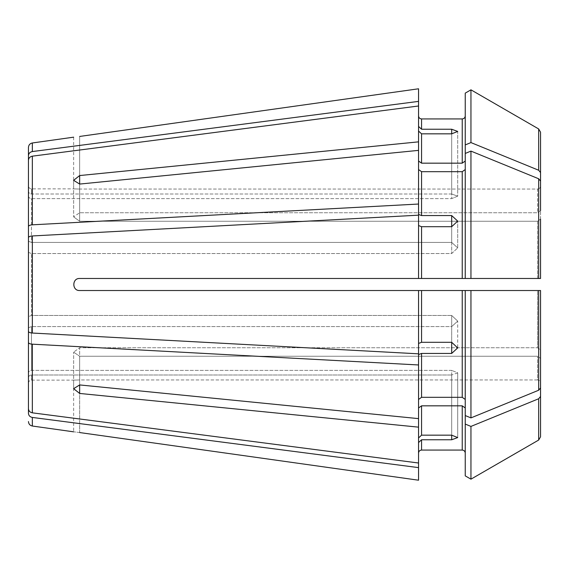 <?xml version="1.0" encoding="UTF-8"?>
<svg xmlns="http://www.w3.org/2000/svg" width="569" height="569" viewBox="0 0 569 569"><rect width="100%" height="100%" fill="white"/><g stroke="black" fill="none" stroke-linecap="round" stroke-linejoin="round"><path stroke-width="0.43" stroke-dasharray="2.85 2.13" d="M28.45 316.62L28.45 252.38L28.45 316.62L31.466 315.461L451.686 315.461L451.686 342.296L457.711 347.901L457.711 321.101L457.711 347.901L451.686 353.427L451.686 326.592L457.711 321.101L451.686 315.461L31.466 315.461L31.466 253.539L31.466 315.461L28.45 316.62L28.45 331.329C28.635 332.268 29.929 332.837 32.341 333.043L418.549 353.826L418.549 290.524L418.549 353.826L418.549 343.448L421.565 342.296L451.686 342.296L451.686 315.461L457.711 321.101L451.686 326.592L31.466 326.592L31.466 370.383L31.466 326.592L28.45 327.751L28.45 342.46C28.635 343.399 29.929 343.975 32.341 344.174L418.549 364.964L418.549 418.628L79.66 384.929L73.636 388.677L79.66 393.449L79.66 356.258L73.636 352.133L79.66 356.258L537.534 356.258L79.66 356.258L79.66 384.929L79.66 347.737L73.636 352.133L79.66 347.737L537.534 347.737L79.66 347.737L79.66 384.929M418.549 427.148L418.549 463.01L418.549 407.966L418.549 427.148L79.66 393.449M32.341 412.831L418.549 463.01L418.549 437.945L421.565 435.164L451.686 435.164L451.686 370.383L31.466 370.383C29.631 370.547 28.628 371.479 28.45 373.172L28.45 408.691C28.635 410.953 29.929 412.333 32.341 412.831L32.341 344.174M470.954 417.895L470.954 290.524L540.55 290.524L540.55 349.871L537.534 347.737L537.534 290.524L465.243 290.524L465.243 415.555L465.243 290.524L465.243 415.555L470.954 417.895L538.665 390.234L540.55 387.923L540.55 349.871L537.534 347.737L537.534 290.524L79.66 290.524C71.893 290.894 71.886 278.106 79.66 278.476C71.907 278.077 71.893 290.915 79.66 290.524L418.549 290.524L418.549 343.448M465.243 153.445L465.243 278.476L540.55 278.476L540.55 181.077L538.665 178.766L470.954 151.105L465.243 153.445L465.243 161.034L462.227 163.168L421.565 163.168L418.549 161.034L418.549 150.372L79.66 184.072L79.66 212.742L73.636 216.867L79.66 212.742L537.534 212.742L79.66 212.742L79.66 175.551L73.636 180.323L79.66 184.072L79.66 221.263L73.636 216.867L79.66 221.263L537.534 221.263L79.66 221.263L79.66 184.072M451.686 129.227L451.686 194.008L31.466 194.008C29.631 193.837 28.628 192.912 28.45 191.22L28.45 155.7C28.635 153.431 29.929 152.051 32.341 151.56L418.549 101.382L418.549 126.446L421.565 129.227L451.686 129.227L457.711 131.432L457.711 196.141L451.686 198.617L457.711 196.141L451.686 194.008L457.711 196.141L457.711 131.432L451.686 133.836L421.565 133.836L421.565 163.168M465.243 93.131L465.243 115.912C465.065 117.74 464.062 118.75 462.227 118.928L421.565 118.928C419.73 118.743 418.727 117.74 418.549 115.912L418.549 101.382M451.686 353.427L421.565 353.427L421.565 397.318L418.549 399.445L418.549 418.628L418.549 354.579L421.565 353.427M418.549 364.964L418.549 399.445M540.55 210.608L537.534 212.742L537.534 189.05L79.66 189.05C71.893 188.844 71.893 188.844 79.66 189.05C71.893 188.844 71.893 188.844 79.66 189.05L537.534 189.05L537.534 212.742L540.55 210.608L540.55 186.027C540.372 187.855 539.369 188.865 537.534 189.05C539.369 188.865 540.372 187.855 540.55 186.027L540.55 210.608L540.55 172.556L538.665 170.245L470.954 142.584L470.954 89.831M28.45 195.828C28.628 197.521 29.631 198.453 31.466 198.617L451.686 198.617L451.686 133.836L451.686 198.617L31.466 198.617C29.631 198.453 28.628 197.521 28.45 195.828L28.45 160.309C28.635 158.047 29.929 156.667 32.341 156.169L418.549 105.99L418.549 161.034L418.549 141.852L79.66 175.551M465.243 144.924L470.954 142.584M465.243 399.445L462.227 397.318L421.565 397.318M537.534 379.95L79.66 379.95C71.893 380.156 71.893 380.156 79.66 379.95C71.893 380.156 71.893 380.156 79.66 379.95L537.534 379.95L537.534 356.258L537.534 379.95C539.362 380.135 540.372 381.138 540.55 382.973L540.55 358.392L537.534 356.258L540.55 358.392L540.55 382.973C540.372 381.138 539.362 380.135 537.534 379.95M540.55 436.793L540.55 358.392M470.954 479.169L470.954 426.416L465.243 424.076L465.243 453.088C465.058 451.253 464.055 450.25 462.227 450.072L421.565 450.072C419.737 450.25 418.727 451.253 418.549 453.088L418.549 480.208L418.549 442.554L421.565 439.773L421.565 450.072M451.686 215.573L451.686 242.408L457.711 247.899L451.686 242.408L451.686 226.704L451.686 253.539L457.711 247.899L451.686 253.539L31.466 253.539L28.45 252.38L28.45 237.671C28.635 236.732 29.929 236.163 32.341 235.957L418.549 215.174L418.549 225.552L421.565 226.704L451.686 226.704L457.711 221.099L451.686 215.573L421.565 215.573L418.549 214.421L418.549 150.372M28.45 241.249L31.466 242.408L451.686 242.408L31.466 242.408L31.466 198.617L31.466 242.408L28.45 241.249L28.45 226.54C28.635 225.601 29.929 225.025 32.341 224.826L418.549 204.036M540.55 132.207L540.55 172.556M462.227 397.318L462.227 290.524L465.243 290.524L418.549 290.524M470.954 426.416L538.665 398.755L540.55 396.444M465.243 415.555L465.243 407.966L462.227 405.832L421.565 405.832L418.549 407.966L418.549 418.628M451.686 439.773L451.686 374.992L451.686 435.164L457.711 437.568L457.711 372.859L451.686 370.383L457.711 372.859L451.686 374.992L457.711 372.859L457.711 437.568L451.686 439.773L421.565 439.773M28.45 377.78C28.628 376.088 29.631 375.163 31.466 374.992C29.631 375.163 28.628 376.088 28.45 377.78L28.45 413.3C28.635 415.569 29.929 416.949 32.341 417.44L418.549 467.618M79.66 432.554C71.9 431.594 71.9 431.594 79.66 432.554L79.66 379.95L79.66 432.554M470.954 151.105L470.954 278.476L537.534 278.476L537.534 221.263L540.55 219.129L537.534 221.263L537.534 278.476L79.66 278.476L418.549 278.476L418.549 225.552M540.55 349.871L540.55 290.524M28.45 147.449L28.45 155.7M418.549 115.912L418.549 88.792M418.549 161.034L418.549 141.852M28.45 160.309L28.45 226.54M28.45 237.671L28.45 331.329M79.66 278.476L465.243 278.476L465.243 169.555L465.243 278.476L418.549 278.476M418.549 105.99L418.549 126.446M418.549 131.055L421.565 133.836M418.549 407.966L418.549 437.945M28.45 373.172L28.45 327.751L28.45 373.172C28.628 371.479 29.631 370.547 31.466 370.383L451.686 370.383L451.686 435.164M28.45 327.751L31.466 326.592L451.686 326.592L451.686 342.296M465.243 169.555L462.227 171.682L421.565 171.682L418.549 169.555M418.549 463.01L418.549 442.554M418.549 453.088L418.549 480.208M465.243 475.869L465.243 453.088M451.686 133.836L451.686 194.008L31.466 194.008L31.466 188.858L31.466 194.008C29.631 193.837 28.628 192.912 28.45 191.22M465.243 424.076L465.243 407.966M451.686 374.992L31.466 374.992L31.466 380.142L31.466 374.992L451.686 374.992M451.686 226.704L451.686 253.539L31.466 253.539L28.45 252.38M421.565 342.296L421.565 290.524L79.66 290.524M28.45 342.46L28.45 408.691M465.243 115.912L465.243 161.034M540.55 219.129L540.55 181.077M462.227 118.928L462.227 163.168M421.565 118.928L421.565 129.227M538.665 128.95L538.665 170.245M79.66 136.446L79.66 189.05L79.66 136.446M538.665 398.755L538.665 440.05M462.227 405.832L462.227 450.072M421.565 405.832L421.565 435.164M32.341 417.44L32.341 426.025M32.341 142.975L32.341 151.56M32.341 156.169L32.341 224.826M32.341 235.957L32.341 333.043M421.565 226.704L421.565 278.476M421.565 171.682L421.565 215.573M538.665 290.524L538.665 390.234M538.665 178.766L538.665 278.476M462.227 171.682L462.227 278.476M457.711 247.899L457.711 221.099L457.711 247.899M73.636 180.323L73.636 216.867L73.636 180.323M28.45 383.157C28.642 381.308 29.652 380.305 31.466 380.142L73.636 380.142L73.636 431.828M73.636 137.172L73.636 188.858L31.466 188.858C29.652 188.695 28.642 187.692 28.45 185.843M73.636 388.677L73.636 352.133L73.636 388.677"/><path stroke-width="0.85" d="M451.686 342.296L457.711 347.901L451.686 353.427L451.686 342.296L421.565 342.296L421.565 290.524L418.549 290.524L418.549 353.826L32.341 333.043L32.341 235.957L418.549 215.174L418.549 278.476L79.66 278.476C71.893 278.106 71.886 290.894 79.66 290.524L418.549 290.524M418.549 343.448L421.565 342.296M28.45 316.62L28.45 331.329C28.635 332.268 29.929 332.837 32.341 333.043M28.45 241.249L28.45 226.54C28.635 225.601 29.929 225.025 32.341 224.826L418.549 204.036L418.549 141.852L79.66 175.551L79.66 184.072L73.636 180.323L79.66 175.551M418.549 278.476L470.954 278.476L465.243 278.476L465.243 144.924L470.954 142.584L538.665 170.245L540.55 172.556L540.55 210.608M465.243 161.034L462.227 163.168L421.565 163.168L418.549 161.034M470.954 89.831L538.665 128.95L540.55 132.207L538.665 128.95L470.954 89.831L465.243 93.131L470.954 89.831L470.954 142.584M465.243 475.869L470.954 479.169L465.243 475.869L465.243 415.555L470.954 417.895L538.665 390.234L540.55 387.923L540.55 349.871M418.549 126.446L421.565 129.227L451.686 129.227L457.711 131.432L451.686 133.836L421.565 133.836L418.549 131.055M28.45 226.54L28.45 160.309C28.635 158.047 29.929 156.667 32.341 156.169L418.549 105.99L418.549 141.852M418.549 480.208L79.66 432.554C71.9 431.594 71.9 431.594 79.66 432.554L418.549 480.208L418.549 427.148L79.66 393.449L73.636 388.677L79.66 384.929L418.549 418.628L418.549 354.579L421.565 353.427L451.686 353.427M540.55 436.793L538.665 440.05L470.954 479.169L538.665 440.05L540.55 436.793L540.55 358.392M465.243 453.088C465.058 451.253 464.055 450.25 462.227 450.072L421.565 450.072C419.737 450.25 418.727 451.253 418.549 453.088M465.243 399.445L462.227 397.318L421.565 397.318L418.549 399.445M418.549 88.792L79.66 136.446C71.9 137.406 71.9 137.406 79.66 136.446C71.9 137.406 71.9 137.406 79.66 136.446L418.549 88.792L418.549 105.99M465.243 115.912C465.065 117.74 464.062 118.75 462.227 118.928L421.565 118.928C419.73 118.743 418.727 117.74 418.549 115.912M540.55 290.524L539.59 290.524L540.55 290.524L540.55 387.923L540.55 290.524L421.565 290.524L462.227 290.524L462.227 397.318M470.954 479.169L470.954 426.416L538.665 398.755L540.55 396.444M465.243 424.076L470.954 426.416M28.45 377.78L28.45 413.3C28.635 415.569 29.929 416.949 32.341 417.44L418.549 467.618M28.45 373.172L28.45 408.691C28.635 410.953 29.929 412.333 32.341 412.831L418.549 463.01M28.45 408.691L28.45 342.46C28.635 343.399 29.929 343.975 32.341 344.174L418.549 364.964M465.243 153.445L470.954 151.105L470.954 278.476L540.55 278.476L539.59 278.476L540.55 278.476L540.55 219.129M79.66 290.524C71.907 290.923 71.893 278.085 79.66 278.476M28.45 331.329L28.45 237.671C28.635 236.732 29.929 236.163 32.341 235.957M418.549 150.372L79.66 184.072M28.45 191.22L28.45 155.7C28.635 153.431 29.929 152.051 32.341 151.56L418.549 101.382M28.45 155.7L28.45 147.449C28.656 144.967 29.958 143.48 32.341 142.975L73.636 137.172M418.549 204.036L418.549 214.421L421.565 215.573L421.565 171.682L418.549 169.555M421.565 215.573L451.686 215.573L457.711 221.099L451.686 226.704L421.565 226.704L418.549 225.552M451.686 435.164L457.711 437.568L451.686 439.773L451.686 435.164L421.565 435.164L421.565 405.832L418.549 407.966M418.549 437.945L421.565 435.164M418.549 418.628L418.549 427.148M451.686 439.773L421.565 439.773L418.549 442.554M465.243 407.966L462.227 405.832L421.565 405.832M28.45 195.828L28.45 160.309M28.45 327.751L28.45 342.46M28.45 252.38L28.45 237.671M465.243 415.555L465.243 290.524L470.954 290.524L470.954 417.895M465.243 169.555L462.227 171.682L421.565 171.682M470.954 151.105L538.665 178.766L540.55 181.077M540.55 172.556L540.55 132.207M465.243 144.924L465.243 93.131M73.636 431.828L32.341 426.025L32.341 417.44M32.341 412.831L32.341 344.174M32.341 224.826L32.341 156.169M32.341 151.56L32.341 142.975M451.686 215.573L451.686 226.704M421.565 397.318L421.565 353.427M421.565 450.072L421.565 439.773M462.227 450.072L462.227 405.832M421.565 163.168L421.565 133.836M421.565 278.476L421.565 226.704M421.565 129.227L421.565 118.928M462.227 163.168L462.227 118.928M451.686 129.227L451.686 133.836M79.66 393.449L79.66 384.929M538.665 170.245L538.665 128.95M538.665 278.476L538.665 178.766M462.227 278.476L462.227 171.682M538.665 390.234L538.665 290.524M538.665 440.05L538.665 398.755M32.341 426.025C29.958 425.52 28.656 424.033 28.45 421.551"/></g></svg>
